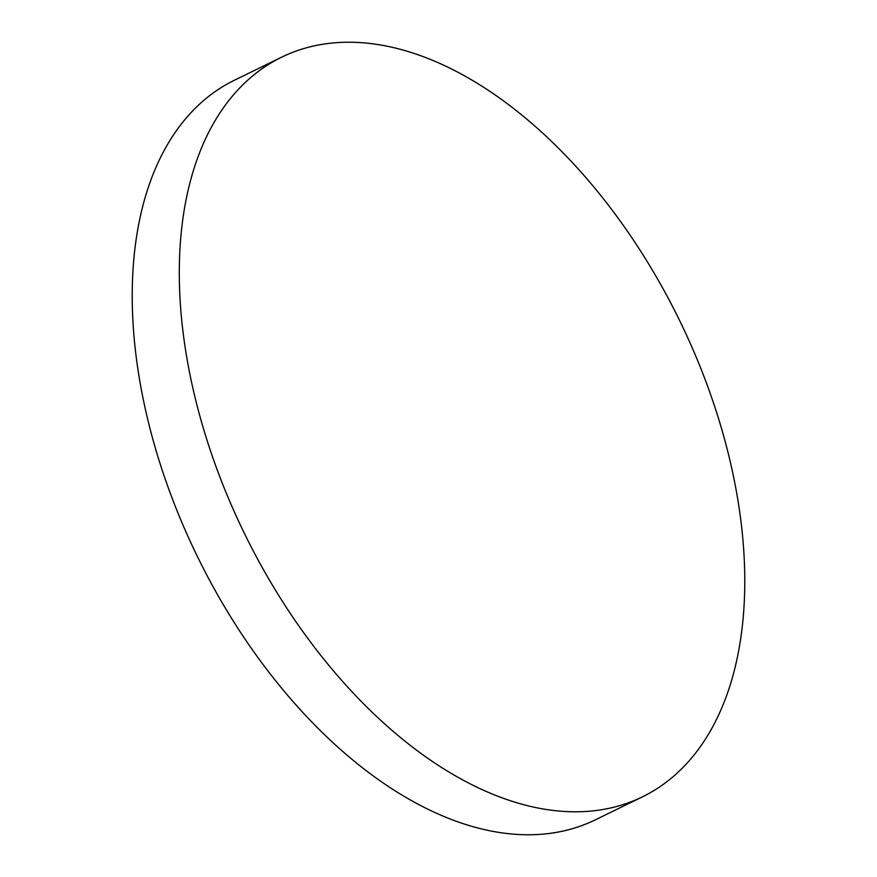 <?xml version="1.0" encoding="UTF-8"?>
<svg xmlns="http://www.w3.org/2000/svg" width="877" height="877" viewBox="0 0 877 877"><rect width="100%" height="100%" fill="white"/><g stroke="black" fill="none" stroke-linecap="round" stroke-linejoin="round"><path stroke-width="1.32" d="M255.295 554.768A411.488 242.249 -116 0 1 281.517 57.235A411.488 242.249 -116 0 1 668.778 299.254A411.488 242.249 -116 0 1 642.556 796.787A411.488 242.249 -116 0 1 255.295 554.768M642.556 796.787L595.483 819.765A411.488 242.249 -116 0 1 208.222 577.746A411.488 242.249 -116 0 1 234.444 80.213L281.517 57.235"/></g></svg>
